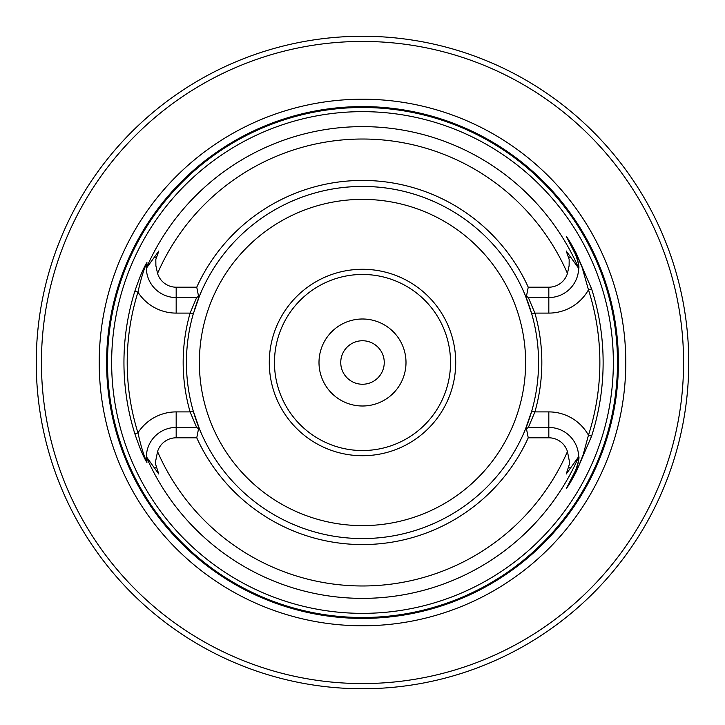 <?xml version="1.0" encoding="UTF-8"?>
<svg xmlns="http://www.w3.org/2000/svg" width="725" height="725" viewBox="0 0 725 725"><rect width="100%" height="100%" fill="white"/><g stroke="black" fill="none" stroke-linecap="round" stroke-linejoin="round"><path stroke-width="1.09" d="M688.75 362.5A326.25 326.25 0 0 1 199.375 645.042A326.25 326.25 0 0 1 199.375 79.958A326.25 326.25 0 0 1 688.75 362.5M146.713 267.797L146.396 269.401A29.825 29.825 0 0 0 176.175 297.558A29.825 29.825 0 0 1 146.368 268.83L146.658 263.456C143.758 269.483 140.858 279.053 137.958 292.175A235.29 235.29 0 0 0 137.958 432.825C140.868 445.957 143.758 455.527 146.658 461.544A29.825 29.825 0 0 1 146.368 456.17L146.93 462.441C143.641 457.393 139.617 447.842 134.85 433.795A238.552 238.552 0 0 1 134.85 291.205C139.617 277.167 143.641 267.616 146.93 262.559L146.713 267.797L158.829 251.013L155.821 259.487L155.884 265.74L157.552 273.425A19.475 19.475 0 0 0 176.175 287.2L196.747 287.2L198.559 296.271L199.656 295.537L193.24 313.998A176.075 176.075 0 0 0 193.24 411.002L199.656 429.463A176.075 176.075 0 0 0 525.344 429.463L531.76 411.002A176.075 176.075 0 0 0 531.76 313.998L525.344 295.537A176.075 176.075 0 0 0 199.656 295.537L196.638 297.558L190.104 313.1A179.338 179.338 0 0 0 190.104 411.9L176.175 411.9L176.175 427.442A29.825 29.825 0 0 0 146.396 455.608L146.649 457.611A235.879 235.879 0 0 0 578.351 457.611L578.604 455.608A29.825 29.825 0 0 1 578.641 456.551M613.35 362.5A250.85 250.85 0 0 1 123.114 437.474A250.85 250.85 0 0 1 324.573 114.532A250.85 250.85 0 0 1 613.35 362.5M194.735 309.067A176.075 176.075 0 0 1 531.76 313.998L534.896 313.1L548.825 313.1L548.825 297.558A29.825 29.825 0 0 0 578.604 269.401L578.351 267.389C578.985 265.441 577.997 261.036 575.396 254.194L566.234 236.232C568.835 239.757 572.224 245.576 576.42 253.668L591.564 288.795A240.637 240.637 0 0 1 591.564 436.205L576.42 471.332C572.206 479.461 568.808 485.279 566.234 488.768L575.396 470.806C577.997 463.973 578.985 459.568 578.351 457.611L578.632 456.17C579.628 457.212 578.559 462.097 575.405 470.806L566.379 488.532L578.795 465.93L583.172 454.647L588.464 435.199A237.365 237.365 0 0 0 588.464 289.801L582.075 267.19L576.248 253.759L566.379 236.468L575.405 254.194A29.825 29.825 0 0 1 578.632 268.83L578.604 269.401A29.825 29.825 0 0 1 548.825 297.558L528.362 297.558L534.896 313.1A179.338 179.338 0 0 1 534.896 411.9L528.362 427.442L548.825 427.442A29.825 29.825 0 0 1 578.604 455.608L578.632 456.17M578.287 267.797L566.216 250.968L569.179 259.487L569.116 265.74L567.448 273.425A19.475 19.475 0 0 1 548.825 287.2L528.253 287.2A182.047 182.047 0 0 0 196.747 287.2M548.825 437.8L548.825 411.9L534.896 411.9L531.76 411.002A176.075 176.075 0 0 1 193.24 411.002L190.104 411.9L196.638 427.442L199.656 429.463L198.559 428.729L199.656 429.463L198.559 428.729L196.747 437.8A182.047 182.047 0 0 0 528.253 437.8L548.825 437.8A19.475 19.475 0 0 1 567.448 451.575L569.261 460.701L569.297 464.507L566.216 474.032L578.287 457.194M196.747 437.8L176.175 437.8A19.475 19.475 0 0 0 157.552 451.575L155.739 460.701L155.703 464.507L158.784 474.032L146.713 457.203M528.253 287.2L526.441 296.271L528.362 297.558M525.344 295.537L526.441 296.271M528.362 427.442L525.344 429.463L526.441 428.729L528.253 437.8M193.24 313.998L190.104 313.1L176.175 313.1L176.175 297.558L196.638 297.558M269.283 362.5A93.217 93.217 0 0 0 409.108 443.229A93.217 93.217 0 0 0 409.108 281.771A93.217 93.217 0 0 0 269.283 362.5M406 362.5A43.5 43.5 0 0 1 340.75 400.173A43.5 43.5 0 0 1 340.75 324.827A43.5 43.5 0 0 1 406 362.5M274.467 362.5A88.033 88.033 0 0 0 406.517 438.743A88.033 88.033 0 0 0 406.517 286.257A88.033 88.033 0 0 0 274.467 362.5M618.416 362.5A255.916 255.916 0 0 1 234.547 584.123A255.916 255.916 0 0 1 234.547 140.877A255.916 255.916 0 0 1 618.416 362.5M625.784 362.5A263.284 263.284 0 0 1 230.858 590.513A263.284 263.284 0 0 1 230.858 134.488A263.284 263.284 0 0 1 625.784 362.5M683.575 362.5A321.075 321.075 0 0 0 201.967 84.444A321.075 321.075 0 0 0 201.967 640.556A321.075 321.075 0 0 0 683.575 362.5M146.93 462.441L146.396 455.608M146.396 269.401L146.649 267.389A235.879 235.879 0 0 1 578.351 267.389L578.632 268.83C579.52 267.308 578.441 262.432 575.405 254.194L566.234 236.232M196.638 427.442L176.175 427.442L176.175 437.8M575.994 469.573A29.825 29.825 0 0 1 575.405 470.806L566.234 488.768M578.641 458.182A29.825 29.825 0 0 1 576.801 467.616M146.658 263.456L146.93 262.559M176.175 313.1A45.367 45.367 0 0 1 137.958 292.175L134.85 291.205M176.175 411.9A45.367 45.367 0 0 0 137.958 432.825L134.85 433.795M575.396 254.194L576.42 253.668M591.564 288.795L588.464 289.801A45.367 45.367 0 0 1 548.825 313.1M591.564 436.205L588.464 435.199A45.367 45.367 0 0 0 548.825 411.9M340.75 362.5A21.75 21.75 0 0 0 362.5 384.25A21.75 21.75 0 0 0 384.25 362.5A21.75 21.75 0 0 0 362.5 340.75A21.75 21.75 0 0 0 340.75 362.5M567.448 273.425A223.463 223.463 0 0 0 157.552 273.425M157.552 451.575A223.463 223.463 0 0 0 567.448 451.575M199.375 362.5A163.125 163.125 0 0 0 444.062 503.766A163.125 163.125 0 0 0 444.062 221.234A163.125 163.125 0 0 0 199.375 362.5M617.501 362.5A255.001 255.001 0 0 1 235 583.335A255.001 255.001 0 0 1 235 141.665A255.001 255.001 0 0 1 617.501 362.5M156.382 257.647L154.697 256.786M176.175 287.2L176.175 297.558M156.382 467.353L154.697 468.214M575.396 470.806L576.42 471.332M568.618 257.647L570.303 256.786M548.825 287.2L548.825 297.558M568.618 467.353L570.303 468.214M526.441 428.729L525.344 429.463"/></g></svg>
